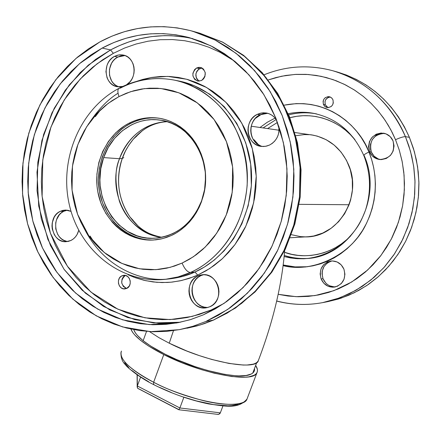 <?xml version="1.0" encoding="UTF-8"?>
<svg xmlns="http://www.w3.org/2000/svg" width="441" height="441" viewBox="0 0 441 441"><rect width="100%" height="100%" fill="white"/><g stroke="black" fill="none" stroke-linecap="round" stroke-linejoin="round"><path stroke-width="0.66" d="M258.161 360.992L257.092 362.287L255.433 363.351L253.195 364.172L247.059 365.021L243.206 365.038L228.956 363.434L211.691 359.437L199.315 355.606L186.863 351.025L169.25 343.197L173.484 330.634L169.25 343.197L158.964 337.679L149.488 331.593M136.815 136.032L133.447 139.031L128.678 145.414L125.465 150.998L122.267 158.468L119.517 158.721L103.641 157.597C111.959 133.066 135.938 116.573 159.504 120.035C192.414 123.138 215.335 166.24 201.57 200.964L196.614 211.448L189.933 220.632L186.03 224.618L181.802 228.151L177.293 231.194L172.552 233.719L167.619 235.703L162.558 237.137L157.404 237.997L152.217 238.289L147.04 238.008L141.93 237.159L136.93 235.759L127.455 231.354L118.965 224.982L111.766 216.895L106.116 207.413L102.207 196.884L100.184 185.705L99.903 180L100.807 168.605L103.641 157.597L108.304 147.366L114.627 138.292L122.394 130.729L131.324 124.957L136.126 122.819L141.092 121.209L146.18 120.15L151.34 119.654L156.522 119.731L161.671 120.376L166.748 121.589L171.698 123.359L176.466 125.679L181.014 128.518L185.292 131.859L192.855 139.913L198.858 149.527L203.042 160.32L205.23 171.874L205.539 177.784L204.585 189.586L201.57 200.964C192.072 223.813 176.306 236.238 154.267 238.245C117.273 241.117 89.076 194.977 103.641 157.597L119.517 158.721C128.634 135.927 144.433 123.568 166.913 121.639C138.75 123.16 123.871 145.304 119.517 158.721L122.267 158.468C117.598 171.102 114.732 194.861 129.996 217.016L138.187 226.161L129.996 217.016C118.089 199.095 115.509 179.581 122.267 158.468L123.805 157.575L122.267 158.468C124.257 152.261 127.984 145.784 133.447 139.031L142.415 130.646L133.447 139.031C143.055 128.177 154.273 122.394 167.111 121.699M119.517 158.721C106.546 192.364 128.612 234.353 161.792 237.302C140.574 232.865 126.435 220.82 119.373 201.179C114.787 183.335 114.831 169.184 119.517 158.721M313.65 135.255L294.897 132.526M299.202 204.343L349.063 204.745L299.202 204.343M254.093 139.764L258.47 144.747M169.25 343.197C205.964 361.901 256.26 371.184 258.371 360.562M290.239 237.765L310.012 236.619M295.773 135.701L304.279 134.593L308.976 134.676M305.31 236.872L300.613 236.63L291.435 234.695M116.077 174.746L115.845 179.906M305.26 236.938L307.25 236.894L305.26 236.938M348.622 164.934C362.623 196.267 338.831 236.459 306.776 236.922L313.749 235.99L322.812 233.035L331.197 228.223L338.556 221.735L344.592 213.813L349.057 204.767L350.639 199.938L352.42 189.889L352.309 179.674L350.308 169.702L346.505 160.375L341.047 152.057L334.173 145.078L326.158 139.698L317.333 136.126L311.296 134.825C328.556 137.884 340.998 147.922 348.622 164.934M327.222 107.202L325.293 104.826L323.413 104.434C322.558 99.39 324.559 96.827 329.433 96.739L331.549 97.819L332.966 99.798L331.819 98.067L330.116 96.948L328.126 96.623L325.254 97.681L323.837 99.264L323.088 101.276L323.413 104.434L324.554 106.165L326.252 107.284L328.242 107.621L331.119 106.568L332.542 104.986L333.297 102.968L332.966 99.798C333.837 104.787 331.869 107.361 327.057 107.527L324.868 106.457L323.413 104.434L325.293 104.826L328.01 107.621M378.218 158.914L374.073 156.158L371.283 151.947L369.558 151.732C367.359 139.973 372.033 133.794 383.582 133.188C387.975 134.081 391.123 136.638 393.025 140.855L390.191 136.616L385.996 133.866L381.096 133.017L376.234 134.191L372.143 137.206L369.442 141.589L368.533 146.688L369.558 151.732L372.353 155.954L376.509 158.727L381.399 159.609L386.283 158.473L390.406 155.475L393.14 151.07L394.061 145.932L393.025 140.855C395.301 152.228 390.869 158.457 379.74 159.543C374.982 158.832 371.587 156.23 369.558 151.732L371.283 151.947C373.141 156.12 376.245 158.672 380.589 159.603M334.471 286.92L329.736 285.856L327.597 284.616L325.717 282.968L323.01 278.695L321.12 278.966C318.793 269.418 322.095 263.426 331.026 260.995C336.946 260.736 341.246 263.453 343.925 269.148L341.174 264.848L337.106 261.965L332.343 260.929L327.619 261.899L323.644 264.71L321.015 268.938L320.133 273.938L321.12 278.966L323.837 283.249L327.872 286.148L332.619 287.218L337.359 286.286L341.373 283.486L344.03 279.241L344.928 274.203L343.925 269.148C346.273 278.381 343.181 284.357 334.647 287.074C328.435 287.62 323.926 284.919 321.12 278.966L323.01 278.695C325.574 284.258 329.758 286.992 335.568 286.887M284.544 252.302C304.692 260.135 333.578 254.49 350.76 235.808L346.565 239.805L341.306 243.961L335.7 247.528L329.802 250.482L323.677 252.798L317.382 254.457L310.982 255.438L304.538 255.747L298.116 255.378L291.777 254.341L284.544 252.302M308.711 258.365C299.985 258.911 291.837 257.935 284.28 255.433C292.218 257.985 300.365 258.961 308.711 258.365M363.797 155.513C363.753 154.841 365.468 153.672 368.941 152.013C365.468 153.672 363.753 154.841 363.797 155.513L364.233 155.717C383.896 199.541 351.819 256.023 307.283 258.52L295.624 258.591L284.175 256.552L290.476 257.941L297.058 258.696L303.843 258.762L310.155 258.244M260.003 127.482L267.246 122.284L275.112 118.078L267.268 122.273L260.003 127.482M316.55 113.888L313.711 113.359C305.166 111.782 296.666 111.909 288.216 113.734C297.008 111.904 305.503 111.782 313.711 113.359C336.692 118.282 353.395 132.339 363.808 155.53C370.831 173.583 371.35 191.912 365.363 210.522C360.947 221.184 359.123 227.468 343.991 242.533C332.966 251.436 320.728 256.767 307.283 258.52M368.941 152.013C361.774 130.834 330.8 96.105 284.236 105.156L296.22 103.607L303.722 103.668L311.197 104.523L318.567 106.16L325.767 108.574L332.718 111.749L339.355 115.652L345.606 120.255L351.405 125.514L356.692 131.379L361.411 137.796L365.506 144.692L368.941 152.013L371.675 159.681L373.681 167.608L374.927 175.722L375.407 183.941L375.115 192.171L374.045 200.335L372.226 208.345L369.663 216.123L366.388 223.581L362.436 230.649L357.849 237.247L352.684 243.327L346.99 248.812L340.827 253.658L334.261 257.82L327.36 261.259L320.199 263.944L312.84 265.857L305.365 266.981L297.846 267.312L290.354 266.855L283.161 265.658C313.413 273.42 351.648 254.446 365.804 224.728C380.181 195.369 375.633 168.104 368.941 152.013M261.789 114.076L255.218 118.502L261.789 114.076M327.635 301.683L338.297 299.048L348.699 295.283L358.737 290.421L368.307 284.5L377.303 277.565L385.627 269.694L393.19 260.945L399.91 251.414L405.703 241.188L410.51 230.384L414.275 219.111L416.954 207.479L418.515 195.622L418.939 183.66L418.228 171.725L416.381 159.945L413.432 148.441L409.402 137.333L405.428 136.644C403.509 136.6 400.208 137.62 395.516 139.698L390.77 129.698L385.114 120.288L378.61 111.551L371.333 103.585L363.362 96.463L354.785 90.251L345.689 84.997L336.18 80.758L326.346 77.561L316.296 75.428L306.126 74.364L295.933 74.375L285.818 75.455L275.873 77.572L268.288 79.931L281.562 76.227L294.996 74.43L308.242 74.496L321.004 76.287L333.016 79.606L344.101 84.209L354.14 89.837L363.075 96.237L370.909 103.166L377.667 110.426L383.422 117.835L388.256 125.255L392.253 132.57L395.516 139.698C400.208 137.62 403.509 136.6 405.428 136.644C396.001 113.734 373.985 82.925 332.894 70.775C366.047 80.819 390.224 102.775 405.428 136.644L409.402 137.333C394.326 103.778 370.341 82.026 337.453 72.065L332.894 70.775C309.345 64.458 286.407 65.797 264.071 74.794M283.243 264.997L295.046 266.893L307.482 266.744M330.337 97.042C326.031 97.781 324.35 100.372 325.293 104.826L324.967 101.678L325.717 99.672L328.01 97.555L329.989 97.048M384.42 133.364C373.395 134.538 369.018 140.734 371.283 151.947L370.539 149.493L370.479 144.345L372.314 139.527L375.76 135.773L377.937 134.477L382.788 133.309M331.963 260.934C323.672 263.779 320.69 269.699 323.01 278.695L322.024 273.696L322.233 271.149L324.019 266.463L327.371 262.891L331.792 260.967M324.956 302.162L340.981 298.193L354.206 292.774L366.73 285.57L378.334 276.678L388.808 266.226L397.958 254.391L405.615 241.365L411.64 227.363L415.913 212.639L418.349 197.436L418.911 182.039L417.583 166.704L414.391 151.715L409.402 137.333L404.353 126.743L398.333 116.777L391.415 107.532L383.67 99.104L375.197 91.574L366.08 85.008L356.422 79.468L346.317 74.998L337.387 72.048M327.283 301.749L322.63 302.631L339.653 297.912L355.92 290.31L370.809 280.101L383.808 267.731L394.579 253.784L402.969 238.895L409 223.664L412.831 208.599L414.722 194.106L414.975 180.468L413.895 167.85L411.778 156.34L408.884 145.949L405.428 136.644L410.461 151.169L413.675 166.301L415.014 181.78L414.446 197.331L411.988 212.678L407.677 227.545L401.602 241.679L393.879 254.832L384.651 266.783L374.089 277.328L362.392 286.308L349.763 293.579L336.433 299.042L322.63 302.631C307.079 305.486 291.771 304.935 276.7 300.983M395.516 139.698L399.27 150.105L402.247 161.941L404.088 175.237L404.364 189.928L402.611 205.809L398.355 222.468L391.211 239.287L380.963 255.449L367.667 269.997L351.72 281.992L333.843 290.669L314.979 295.58L296.132 296.683L278.205 294.307L287.967 296.021L298.138 296.743L308.369 296.391L318.551 294.952L328.595 292.438L338.39 288.866L347.839 284.252L356.846 278.646L365.308 272.086L373.141 264.639L380.252 256.37L386.57 247.362L392.021 237.71L396.536 227.512L400.075 216.867L402.594 205.897L404.061 194.707L404.463 183.423L403.796 172.161L402.065 161.042L399.292 150.183L395.516 139.698M315.122 113.64C306.208 112.207 297.399 112.615 288.69 114.847C297.741 112.598 306.55 112.196 315.122 113.64M276.187 119.489L263.084 127.929L276.187 119.489M355.005 139.819C343.765 124.836 318.115 110.2 289.858 117.708L296.738 116.308L303.132 115.713L309.565 115.79L315.965 116.545L322.277 117.968L328.435 120.057L334.377 122.785L340.044 126.143L345.38 130.089L350.33 134.593L355.005 139.819M277.472 122.422L267.593 128.579L277.472 122.422M311.765 134.896L309.791 134.676M159.085 118.221C149.207 117.119 139.753 118.838 130.729 123.381L129.081 123.182C138.386 118.497 148.121 116.804 158.291 118.105C181.924 121.22 202.121 143.342 205.192 170.375C208.384 197.392 193.875 225.136 171.593 235.406L176.488 232.798L181.141 229.662L185.501 226.018L189.531 221.906L193.191 217.363L196.432 212.43L199.227 207.16L201.543 201.603L204.663 189.862L205.423 183.792L205.324 171.571L203.064 159.648L201.151 153.948L198.742 148.501L195.87 143.364L192.552 138.584L188.831 134.207L184.74 130.277L180.33 126.826L175.639 123.899L170.717 121.507L165.612 119.682L160.375 118.436L155.061 117.775L149.72 117.703L144.4 118.216L139.152 119.313L134.031 120.972L129.081 123.182L124.351 125.911L115.707 132.829L108.414 141.456L102.725 151.456L98.85 162.464L96.915 174.068L96.992 185.848L97.786 191.675L100.851 202.921L105.796 213.284L112.444 222.391L116.336 226.36L120.564 229.888L125.09 232.936L129.869 235.483L134.858 237.49L140.012 238.939L145.282 239.816L150.618 240.113L155.971 239.816L161.285 238.928L166.511 237.451L171.593 235.406L162.404 238.664L152.889 240.058C127.14 241.315 103.426 220.489 98.018 192.893C92.439 165.342 105.774 135.023 129.081 123.182L130.729 123.381C107.593 135.133 94.275 165.116 99.638 192.502C104.837 219.921 128.133 240.83 153.694 240.014M202.022 67.986L199.58 68.647L196.609 67.98L200.583 67.445C206.476 71.062 206.79 75.422 201.526 80.527L203.555 78.911L204.905 76.585L205.23 72.55L203.472 69.088L201.416 67.705L199.007 67.313L196.609 67.98L194.591 69.601L192.904 73.239L192.926 75.94L194.668 79.391L197.893 81.116L201.526 80.527L197.689 81.078C191.697 77.528 191.339 73.167 196.609 67.98L199.58 68.647C194.74 72.87 194.619 77.048 199.216 81.177L197.651 80.003L196.278 77.842L195.892 73.884L196.802 71.348L198.505 69.347L201.972 67.986M126.655 288.442L125.051 288.888C118.453 290.002 115.713 278.299 121.981 275.801L125.233 275.487C120.128 280.459 120.597 284.781 126.65 288.442L129.334 285.972L130.216 283.53L130.194 280.867L129.279 278.398L127.609 276.496L125.437 275.454L123.1 275.427L120.95 276.413L119.318 278.271L118.442 280.708L118.458 283.359L119.368 285.818L121.027 287.719L123.193 288.772L126.655 288.442C132.895 285.988 130.266 274.341 123.706 275.333L123.734 275.333M260.383 145.712L257.698 144.251L255.339 142.245L253.404 139.775L251.954 136.936L251.05 133.832L250.725 130.591L250.99 127.322L251.839 124.158L253.233 121.22L255.124 118.612L257.439 116.441L260.096 114.787L257.357 114.329L261.767 112.946L266.331 112.995C270.702 113.833 274.131 116.226 276.623 120.178L274.396 117.289L271.998 115.283L269.28 113.833L266.342 112.995L263.294 112.802L260.262 113.249L257.357 114.329L254.694 115.994L252.368 118.177L250.466 120.795L249.066 123.75L248.217 126.925L247.952 130.211L248.277 133.469L249.182 136.589L250.637 139.439L252.583 141.919L254.948 143.937L257.643 145.403L260.57 146.274L263.608 146.506L266.651 146.087L269.572 145.034L265.647 146.296L261.585 146.423C246.332 145.508 243.068 120.503 257.357 114.329L260.096 114.787C246.513 120.658 248.614 144.251 262.952 146.511M117.973 86.508L115.542 85.163L113.403 83.299L111.645 80.984L109.522 75.372L109.484 69.176L111.529 63.322L113.254 60.808L115.36 58.703L117.775 57.076L114.506 56.376L118.861 54.921L123.348 55.075C135.767 57.087 138.039 78.355 126.49 84.815L130.123 81.629L131.881 79.093L133.176 76.238L133.97 73.167L134.218 70.009L133.926 66.883L133.088 63.912L131.754 61.211L129.963 58.885L127.796 57.016L125.327 55.687L122.664 54.943L119.897 54.811L117.146 55.296L114.506 56.376L112.086 58.003L109.969 60.125L108.238 62.65L106.959 65.489L105.934 71.657L107.042 77.704L108.354 80.389L110.118 82.715L112.262 84.589L114.704 85.94L117.361 86.712L120.117 86.871L122.747 86.453L117.356 86.712C104.087 85.135 101.97 62.302 114.506 56.376L117.775 57.076C106.049 62.639 106.904 83.735 119.004 86.883M206.961 307.454L204.045 307.074L201.234 306.071L198.648 304.488L196.377 302.394L194.514 299.858L193.119 296.986L192.248 293.882L191.94 290.669L192.199 287.466L193.015 284.395L194.365 281.567L196.19 279.098L198.422 277.08L200.986 275.586L198.009 275.906L202.138 274.787C218.659 272.097 225.56 300.834 209.756 306.793L212.353 305.31L214.629 303.281L216.487 300.795L217.865 297.934L218.697 294.82L218.962 291.567L218.642 288.309L217.755 285.167L216.333 282.262L214.425 279.71L212.121 277.61L209.503 276.044L206.669 275.063L203.736 274.71L200.809 274.997L198.009 275.906L195.44 277.406L193.197 279.434L191.361 281.915L190.01 284.754L189.189 287.846L188.93 291.066L189.239 294.29L190.115 297.41L191.51 300.299L193.384 302.84L195.666 304.952L198.263 306.539L201.079 307.542L204.007 307.928L206.939 307.675L209.756 306.793L206.471 307.757C189.669 311.302 182.001 282.157 198.009 275.906L200.986 275.586C185.815 281.474 191.769 309.053 207.926 307.443M66.453 241.233L63.901 240.339L61.553 238.89L59.491 236.938L57.799 234.562L55.748 228.918L55.715 222.804L56.465 219.861L59.364 214.756L61.398 212.782L63.736 211.311L60.268 211.322L65.582 210.065L71.067 211.382L68.146 210.34L65.477 210.065L62.82 210.396L60.268 211.322L57.931 212.805L55.886 214.784L54.215 217.181L52.225 222.87L51.983 225.941L52.258 229.011L54.315 234.684L56.013 237.065L58.08 239.028L60.439 240.483L62.997 241.381L65.665 241.69L68.327 241.387L70.891 240.483L66.183 241.679C51.591 243.09 46.592 217.181 60.268 211.322L63.736 211.311C50.963 216.768 54.254 240.808 67.903 241.475M196.217 32.281L199.994 33.279L222.937 42.308L245.527 57.054L266.127 77.721L282.979 103.74L294.588 133.689L300.095 165.507L299.494 196.967L293.541 226.128L283.48 251.695L270.691 273.045L256.419 290.139L241.668 303.325L227.137 313.132L213.268 320.144L234.871 308.253L254.413 292.163L271.193 272.34L284.605 249.391L294.147 224.061L299.467 197.204L300.354 169.752L296.787 142.641L288.91 116.81L277.02 93.128L261.574 72.363L243.14 55.164L222.374 42.022L199.994 33.279L196.217 32.281M205.826 321.511L213.268 320.144L205.826 321.511L192.893 326.296L179.674 329.603L166.301 331.423L152.906 331.748L139.621 330.607L126.567 328.021L113.872 324.036L101.651 318.711L89.997 312.112L79.022 304.307L68.813 295.387L59.452 285.443L51.013 274.572L43.56 262.875L37.143 250.46L31.818 237.445L27.623 223.934L24.586 210.048L22.723 195.909L22.05 181.631L22.574 167.332L24.288 153.137L27.182 139.163L31.228 125.531L36.405 112.345L42.661 99.732L49.965 87.803L58.251 76.657L67.462 66.398L77.517 57.132L88.343 48.945L99.853 41.923C129.219 26.256 160.083 22.667 192.452 31.151L215.054 39.988L236.018 53.273L254.639 70.676L270.239 91.689L282.246 115.663L290.206 141.815L293.805 169.261L292.907 197.066L287.532 224.254L277.885 249.898L264.33 273.133L247.379 293.204L227.644 309.483L205.826 321.511L192.678 326.362L179.233 329.686L150.59 331.654L122.537 326.919L96.276 315.866L72.853 299.13L53.152 277.532L37.882 252.037L27.562 223.708L22.541 193.671L22.965 163.093L28.814 133.143L39.894 104.975L55.825 79.7L76.056 58.372L99.853 41.923L111.948 36.14L124.516 31.675L137.46 28.571L150.657 26.89L163.98 26.658L177.304 27.899L190.506 30.622L203.444 34.817L215.985 40.467L228.003 47.529L239.358 55.946L249.931 65.648L259.6 76.552L268.249 88.542L275.785 101.507L282.108 115.316L287.146 129.819L290.834 144.869L293.133 160.292L294.004 175.931L293.441 191.609L291.446 207.149L288.05 222.385L283.287 237.153L277.218 251.287L269.914 264.639L261.463 277.069L251.965 288.453L241.53 298.678L230.274 307.647L218.328 315.276L205.826 321.511M113.354 53.339L110.548 49.932L102.18 48.069C129.748 33.428 158.716 29.927 189.09 37.568L210.804 45.803L230.974 58.322L248.917 74.81L263.983 94.793L275.619 117.637L283.381 142.603L286.97 168.837L286.242 195.44L281.22 221.481L272.091 246.067L259.203 268.365L243.035 287.642L224.182 303.292L203.307 314.863L190.038 319.747L176.45 322.999L149.234 324.587L122.62 319.835L97.731 309.113L75.549 293.028L56.922 272.351L42.512 247.991L32.81 220.958L28.147 192.331L28.665 163.209L34.337 134.703L44.976 107.924L60.208 83.911L79.512 63.664L102.18 48.069L110.548 49.932L88.288 65.152L69.298 84.892L54.237 108.293L43.631 134.417L37.832 162.255L37.044 190.744L41.289 218.824L50.445 245.433L64.204 269.528L82.109 290.15L103.536 306.401L127.686 317.531L153.633 322.939L180.308 322.244L158.672 323.286L134.797 319.637L109.787 309.918L85.422 293.155L64.022 269.269L47.898 239.457L38.725 206.096L36.983 172.177L41.923 140.464L51.972 112.846L65.301 90.207L80.268 72.55L95.62 59.37L110.548 49.932L113.354 53.339L96.987 63.857L80.201 79.082L64.221 99.986L50.941 127.074L42.771 159.874L42.11 196.41L50.423 233.239L67.418 266.254L90.945 292.085L117.819 309.169L144.962 317.812L170.171 319.576L192.293 316.395L211.002 310.056L211.305 311.037L211.002 310.056L199.123 314.488L186.973 317.57L174.669 319.29L162.338 319.637L150.094 318.639L138.066 316.313L126.352 312.702L115.062 307.851L104.296 301.82L94.154 294.676L84.705 286.501L76.039 277.378L68.217 267.389L61.31 256.64L55.362 245.218L50.423 233.239L46.526 220.798L43.703 208.009L41.972 194.977L41.349 181.819L41.829 168.644L43.416 155.563L46.096 142.691L49.844 130.134L54.64 117.995L60.439 106.391L67.203 95.416L74.876 85.174L83.399 75.753L92.704 67.252L102.714 59.756L113.354 53.339L124.522 48.063L136.126 44.006L148.06 41.206L160.221 39.712L172.497 39.552L184.762 40.743L196.901 43.295L208.791 47.198L220.313 52.424L234.629 61.205M194.972 272.014L197.7 275.096L194.001 276.661L181.62 280.493L172.282 282.069L167.299 282.466L156.748 282.312L145.536 280.647L133.882 277.18L127.978 274.693L135.497 277.769L144.163 280.333L153.044 281.937L162.056 282.56L171.119 282.185L180.137 280.818L189.029 278.447L197.7 275.096L194.972 272.014C230.83 256.067 255.085 212.308 251.177 168.666C247.429 124.996 216.305 88.25 178.826 81.006L194.233 85.703L209.762 94.198L224.342 106.799L236.723 123.309L245.758 142.895L250.697 164.217L251.359 185.694L248.162 205.881L241.916 223.747L233.598 238.757L224.116 250.813L214.199 260.124L204.37 267.059L194.972 272.014L190.424 272.477L194.972 272.014C187.943 275.338 179.641 277.61 170.066 278.828L182.706 276.43L194.972 272.014M118.056 93.205C108.31 99.098 98.911 108.718 89.865 122.063M85.08 230.07C104.649 268.282 142.829 282.025 167.723 279.043M119.197 88.206C117.515 89.325 117.455 92.114 119.004 96.579C117.455 92.114 117.515 89.325 119.197 88.206L120.448 88.073C137.526 79.264 155.447 76.602 174.201 80.086C211.889 87.373 243.195 124.379 246.966 168.368C250.896 212.336 226.487 256.419 190.424 272.477C210.881 263.746 242.363 236.756 247.147 185.529C247.963 163.286 243.057 142.338 232.429 122.681C217.154 98.343 194.564 84.297 174.201 80.086L178.826 81.006M119.004 96.579L130.536 91.722L144.483 88.619L160.789 88.481L178.87 92.797L197.353 102.918L214.045 119.461L226.431 141.605L232.633 166.963L232.22 192.353L226.255 215.004L216.614 233.366L205.181 247.125L193.379 256.767L182.083 263.09C184.63 269.038 187.414 272.163 190.424 272.477C187.414 272.163 184.63 269.038 182.083 263.09L174.487 266.066L166.698 268.189L158.788 269.429L150.833 269.787L142.923 269.275L135.117 267.896L127.499 265.669L120.139 262.627L113.1 258.801L106.446 254.237L100.239 248.978L94.528 243.074L89.369 236.591L84.793 229.59L80.857 222.126L77.577 214.282L74.987 206.118L73.107 197.717L71.955 189.15L71.53 180.49L71.85 171.819L72.903 163.214L74.678 154.747L77.164 146.495L80.345 138.535L84.187 130.933L88.658 123.767L93.724 117.097L99.346 110.989L105.465 105.493L112.042 100.675L119.004 96.579L126.302 93.249L133.866 90.719L141.622 89.021L149.499 88.178L157.431 88.206L165.331 89.11L173.126 90.89L180.744 93.531L188.098 97.02L195.12 101.32L201.735 106.402L207.871 112.218L213.472 118.712L218.46 125.823L222.799 133.48L226.431 141.605L229.32 150.122L231.431 158.936L232.738 167.96L233.228 177.1L232.898 186.256L231.751 195.341L229.794 204.255L227.054 212.904L223.559 221.206L219.348 229.066L214.464 236.415L208.968 243.167L202.915 249.27L196.366 254.655L189.398 259.275L182.083 263.09L170.11 267.367L155.888 269.66L139.593 268.795L121.936 263.459L104.341 252.572L88.839 235.852L77.577 214.282L72.043 190.093L72.473 166.048L77.892 144.488L86.684 126.749L97.235 113.144L108.282 103.31L119.004 96.579M119.02 88.305C79.793 108.955 58.802 159.918 69.424 205.17C79.7 250.488 121.192 284.109 165.381 279.329C175.005 278.111 183.357 275.823 190.424 272.477L178.087 276.92L165.381 279.329L170.066 278.828M136.539 81.403L150.932 77.572L167.773 76.398L186.686 79.242L206.631 87.505L225.775 102.147L241.756 123.072L252.329 148.711L256.232 176.312L253.636 202.838L245.924 225.974L234.97 244.573L222.512 258.564L209.822 268.475L197.7 275.096L206.068 270.791L214.034 265.565L221.525 259.462L228.455 252.544L234.75 244.876L240.339 236.525L245.168 227.584L249.171 218.141L252.313 208.295L254.556 198.141L255.868 187.794L256.249 177.365L255.681 166.952L254.176 156.676L251.75 146.638L248.437 136.947L244.264 127.703L239.292 118.998L233.57 110.923L227.159 103.552L220.131 96.959L212.562 91.21L204.53 86.348L196.129 82.412L187.436 79.446L178.539 77.462L169.531 76.475L160.502 76.48L151.533 77.467L142.708 79.43L136.534 81.403M223.901 303.48L211.002 310.056L223.901 303.48M269.572 145.034L272.268 143.386L274.622 141.208L276.551 138.579L277.979 135.602L278.844 132.394L278.905 126.49C279.671 134.896 276.562 141.076 269.572 145.034M70.891 240.483L73.256 239.016L75.323 237.043L77.021 234.634L78.741 230.345C77.44 235.097 74.821 238.476 70.891 240.483M110.548 49.932L119.329 45.649L129.081 41.851L139.858 38.747L151.676 36.581L164.515 35.633L171.295 35.71L185.496 37.182L192.866 38.659C164.024 32.369 136.589 36.129 110.548 49.932M102.18 48.069L91.182 54.75L80.824 62.556L71.205 71.392L62.39 81.183L54.458 91.822L47.468 103.222L41.476 115.272L36.52 127.873L32.645 140.905L29.878 154.267L28.235 167.839L27.733 181.51L28.378 195.165L30.159 208.687L33.075 221.955L37.094 234.871L42.193 247.313L48.339 259.17L55.472 270.339L63.554 280.713L72.511 290.2L82.28 298.7L92.77 306.131L103.905 312.41L115.592 317.47L127.714 321.246L140.172 323.683L152.851 324.747L165.634 324.4L178.385 322.636L190.986 319.455L203.307 314.863L215.219 308.898L226.591 301.6L237.302 293.033L247.23 283.276L256.265 272.417L264.302 260.565L271.243 247.836L277.014 234.375L281.54 220.307L284.77 205.798L286.667 191.003L287.201 176.075L286.374 161.185L284.197 146.495L280.691 132.162L275.906 118.342L269.892 105.184L262.731 92.825L254.507 81.387L245.312 70.984L235.251 61.718L224.441 53.67L212.997 46.917L201.046 41.504L188.715 37.468L176.13 34.845L163.418 33.632L150.706 33.819L138.11 35.396L125.751 38.328L113.739 42.573L102.18 48.069M192.452 31.151L199.994 33.279L222.639 42.116L243.597 55.351L262.163 72.616L277.681 93.409L289.599 117.063L297.488 142.823L301.06 169.818L300.183 197.155L294.88 223.896L285.344 249.148L271.915 272.069L255.08 291.914L235.422 308.066L213.626 320.039L204.244 323.666L196.603 326.009L186.934 328.236L200.247 324.945L213.268 320.144L204.547 323.54L197.022 325.888L179.255 329.686M126.446 288.397L123.381 286.496L121.727 283.012L122.036 279.109L123.315 276.931L125.233 275.487L121.981 275.801L123.706 275.333M267.67 113.293L260.096 114.787L262.99 113.712L266.011 113.265M124.941 55.538L117.775 57.076L120.404 56.007L123.149 55.527M67.302 210.186L63.736 211.311L66.271 210.39M94.661 243.228L90.047 235.979M95.333 116.611L100.57 109.803M203.632 274.71L200.986 275.586M152.228 240.036L146.903 239.744L141.638 238.868L136.495 237.418L131.517 235.417L126.743 232.881L122.229 229.838L118.012 226.321L114.125 222.358L107.488 213.273L102.549 202.932L99.49 191.714L98.409 180.033L99.341 168.313L102.251 156.979L107.047 146.451L113.552 137.118L121.54 129.329L126.005 126.109L130.729 123.381L135.668 121.181L140.784 119.522L146.015 118.431L151.329 117.918M146.539 331.384L143.149 340.706L146.539 331.384M153.639 382.242C138.827 374.889 117.267 360.341 121.451 351.08C118.728 358.82 129.456 369.211 153.639 382.242L163.776 354.592C144.681 344.757 133.717 336.24 130.883 329.041L132.664 332.404L134.621 334.84L140.337 340.149L148.297 345.843L163.776 354.592L153.639 382.242C191.218 402.054 243.465 410.88 246.999 399.066C244.143 405.759 224.105 405.836 203.114 400.593C181.598 394.689 165.105 388.576 153.639 382.242L153.644 384.618L153.639 382.242M154.019 384.635L153.644 384.618M254.49 368.505C254.898 371.157 253.514 373.13 250.334 374.426C238.862 379.894 196.002 369.993 165.254 354.266L150.502 345.937L142.906 340.513L137.443 335.458L135.563 333.131L133.882 330.022C136.716 336.885 147.173 344.967 165.254 354.266L176.731 359.597L195.192 366.669L207.54 370.468L224.767 374.381L234.678 375.655L239.005 375.875L246.205 375.478L251.26 374.012L252.93 372.904L254.022 371.559L254.49 368.505M148.738 381.807L139.35 376.074L131.826 370.446M128.855 367.739L124.621 362.689M238.09 404.447L231.85 405.637L227.953 405.814L213.593 404.612L196.295 400.891L183.925 397.148M171.516 392.584L159.614 387.391M255.653 365.424C257.5 368.263 257.941 370.661 256.982 372.623C253.768 383.604 201.62 374.067 163.776 354.592L182.205 362.833L201.774 369.74L214.497 373.257L231.712 376.537L245.284 377.209L248.785 376.851L254.066 375.302L255.808 374.128L256.932 372.717L257.445 371.074L257.351 369.227L255.653 365.424M217.077 414.286L218.802 414.308L220.34 412.859L179.884 407.975L178.881 409.772L218.251 414.419L219.745 413.763L220.34 412.859L222.948 405.918L220.34 412.859L179.884 407.975L183.853 397.269L179.884 407.975L137.333 385.974L140.569 377.121L137.333 385.974L137.239 374.894L137.173 387.033L137.757 388.367L178.864 409.766M178.765 409.535L139.136 389.017M178.87 409.766L179.884 407.975L137.333 385.974L137.46 387.981L138.612 388.896M161.996 237.258C149.273 235.428 138.606 228.681 129.996 217.016L133.094 220.307M279.087 130.238L251.216 126.214M252.831 138.81L257.412 144.047M258.228 360.876C273.001 322.095 281.821 285.305 284.682 250.516M276.678 301.082C291.771 304.968 307.085 305.486 322.63 302.631M174.201 80.086C155 76.525 136.682 79.22 119.257 88.178M256.728 362.579L252.787 373.025M120.966 352.458C120.812 357.833 122.355 361.978 125.602 364.905C126.049 366.25 138.457 377.209 153.661 384.624C171.648 393.637 189.966 400.07 208.615 403.923C225.99 406.326 238.289 409.209 246.999 399.066L256.982 372.623M137.096 374.795L137.19 386.553"/></g></svg>
